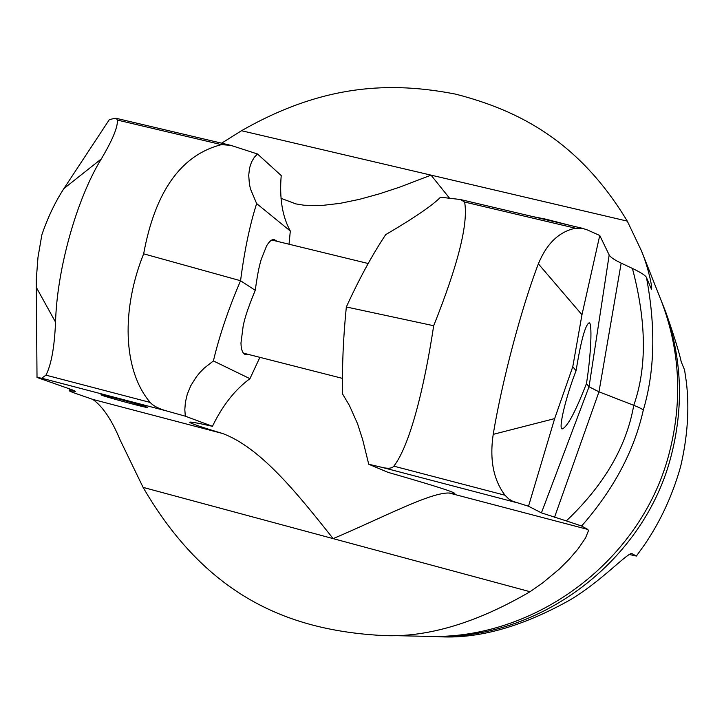 <?xml version="1.0" encoding="UTF-8"?>
<svg xmlns="http://www.w3.org/2000/svg" width="724" height="724" viewBox="0 0 724 724"><rect width="100%" height="100%" fill="white"/><g stroke="black" fill="none" stroke-linecap="round" stroke-linejoin="round"><path stroke-width="1.09" d="M378.779 635.283L426.472 636.342C535.914 640.577 643.446 559.281 669.89 450.554C682.75 398.68 679.7 348.289 660.722 299.383L641.319 250.549C647.518 264.939 652.831 288.161 651.482 289.202L646.487 277.627C655.863 327.257 654.795 371.448 643.274 410.2C634.161 450.934 613.599 489.533 581.598 526.013L587.87 529.452L588.404 530.855L585.49 538.041L578.159 548.765L569.046 559.399L559.299 569.073L542.538 582.992L530.049 591.716C474.365 624.188 423.694 638.704 378.037 635.265C287.591 629.346 206.195 595.888 143.09 487.379L120.175 440.083C111.885 420.038 102.754 406.472 92.79 399.404L72.681 392.408L69.16 390.815L69.187 388.761M281.002 198.313L295.881 203.897L304.008 205.227L321.519 205.516L340.144 203.344L359.421 199.344L379.258 193.878L399.684 187.154L431.033 175.136L241.517 130.718L221.625 143.18M241.517 130.718C323.8 83.703 391.403 81.559 455.839 94.183C519.162 110.582 579.01 141.289 627.283 221.119L641.319 250.549M70.771 389.313L70.78 390.86L69.16 390.815M289.03 244.214L290.315 231.028C282.36 216.684 279.319 198.186 281.22 175.543L257.482 153.986L230.829 145.352L221.453 144.637C181.127 154.954 155.189 191.353 143.651 253.825L240.567 280.731C244.431 250.748 249.789 225.037 256.64 203.589L250.513 189.073L249.409 184.177L248.712 175.326L249.563 168.013L251.527 162.049L254.26 157.38L257.482 153.986M114.51 118.392L109.324 119.65L63.938 188.539L101.306 158.936C112.473 140.112 117.849 127.153 117.415 120.075L116.302 118.338L114.51 118.392M627.283 221.119L431.033 175.136L449.468 198.105M368.733 464.247L362.724 439.857L357.556 423.757L349.366 405.386L342.606 394.046C342 366.787 343.239 337.764 346.334 306.976L433.685 325.728C424.635 385.376 410.436 444.581 393.856 466.166C391.992 468.437 388.091 468.844 382.154 467.405L368.733 464.247L388.046 472.365L397.404 475.053C435.477 486.066 454.627 492.229 454.844 493.533L449.133 493.008L587.87 529.452M259.889 357.339L249.943 378.679C235.001 389.639 222.503 405.521 212.449 426.309L206.946 425.097C196.222 422.744 190.502 421.775 189.797 422.173C189.444 423.051 200.403 426.834 222.675 433.522C260.749 447.758 297.356 493.506 333.149 538.629C384.154 516.963 430.201 492.392 449.133 493.008M276.975 241.282L274.351 239.644C272.043 239.047 269.473 241.119 266.622 245.843L261.219 259.373C259.663 264.939 258.169 269.645 255.237 290.306C246.142 312.623 244.947 318.442 243.282 325.203L240.965 343.086C241.164 350.19 242.848 354.09 246.006 354.796L249.156 354.606M643.274 410.2C642.532 409.132 639.355 407.503 633.753 405.322C647.021 367.62 646.568 321.99 632.414 268.432C641.247 272.695 645.944 275.763 646.487 277.627M632.414 268.432L621.174 263.12C614.314 259.862 610.314 257.138 609.174 254.948L599.753 235.49L587.517 230.006L582.494 228.322L460.464 199.534M346.334 306.976C359.176 278.921 372.299 254.812 385.684 234.648C414.327 217.843 432.599 205.363 440.5 197.209L460.464 199.525L464.618 202.041C468.464 223.318 458.147 264.541 433.685 325.728M586.458 383.584C591.101 355.031 592.494 320.795 588.938 322.94C585.164 325.348 580.865 341.285 576.06 370.742C565.29 398.3 557.896 430.726 562.476 428.807C567.589 426.581 575.58 411.503 586.458 383.584L589.037 386.761L598.983 391.811L633.753 405.322C626.495 446.654 604.015 485.18 566.322 520.9L581.598 526.013M599.753 235.49L581.969 314.759L572.784 366.697L554.656 418.608L493.207 434.355C489.487 459.613 493.433 479.912 505.035 495.243L508.655 498.899L512.764 501.307L528.502 506.23L541.425 512.873L566.322 520.9M70.78 390.86L75.604 391.367L71.975 389.738L37.014 377.457L41.684 378.218L45.947 375.159C51.286 364.751 54.49 347.086 55.54 322.153C57.006 269.029 76.789 198.729 101.306 158.936M212.449 426.309L185.317 416.191L167.054 411.06C158.873 408.798 153.244 405.92 150.176 402.426C122.419 369.774 121.542 308.578 143.651 253.825M102.147 395.367C108.989 397.928 147.922 408.327 147.569 407.503L146.547 407.006C140.329 404.607 100.482 393.956 100.971 394.815L102.147 395.367M63.938 188.539C55.223 201.878 47.874 217.291 41.874 234.766L37.983 257.31L36.263 279.736L37.014 377.457M255.237 290.306L240.567 280.731C228.44 308.958 219.381 335.701 213.399 360.941L204.277 368.082L200.105 372.299L196.412 376.761L190.783 385.729L187.272 394.254L185.389 402.254L184.819 409.621L185.317 416.191M249.943 378.679L213.399 360.941M290.315 231.028L256.64 203.589M493.207 434.355C502.067 380.933 521.588 307.356 538.375 263.853C546.738 243.49 559.127 231.617 575.535 228.223L582.494 228.322M572.784 366.697L576.06 370.742M554.656 418.608L528.502 506.23M533 216.639L545.769 219.164L570.286 225.445M556.684 222.232L556.801 221.77M545.643 219.625L545.769 219.164M661.718 301.926L662.731 304.442C681.438 352.642 684.452 402.309 671.781 453.423C645.736 560.548 539.787 640.631 431.911 636.468L429.196 636.387M662.731 304.442L665.745 312.035C674.017 335.664 679.184 352.307 681.266 361.946L684.596 370.018L686.37 382.172C689.538 408.553 687.601 436.744 680.578 466.763C672.37 495.723 660.216 521.914 644.107 545.344L636.378 556.059L631.482 553.389C624.396 555.706 600.73 581.49 570.476 599.707C521.579 627.147 477.125 639.437 437.106 636.586L431.911 636.468M636.378 556.059L629.011 554.421M382.154 467.405L515.714 502.393M143.09 487.379L530.049 591.716M222.675 433.522L92.79 399.404M167.054 411.06L41.684 378.218M74.527 390.698L74.418 391.34M221.453 144.637L117.415 120.075M150.176 402.426L45.947 375.159M36.2 287.156L55.54 322.153M464.618 202.041L575.535 228.223M393.856 466.166L505.035 495.243M581.969 314.759L538.375 263.853M541.425 512.873L589.037 386.761L609.174 254.948M621.174 263.12L598.983 391.811L554.521 517.307M295.881 203.897L294.541 203.58M230.829 145.352L116.302 118.338M342.452 378.381L243.436 353.149M368.181 263.509L271.808 240.024"/></g></svg>
